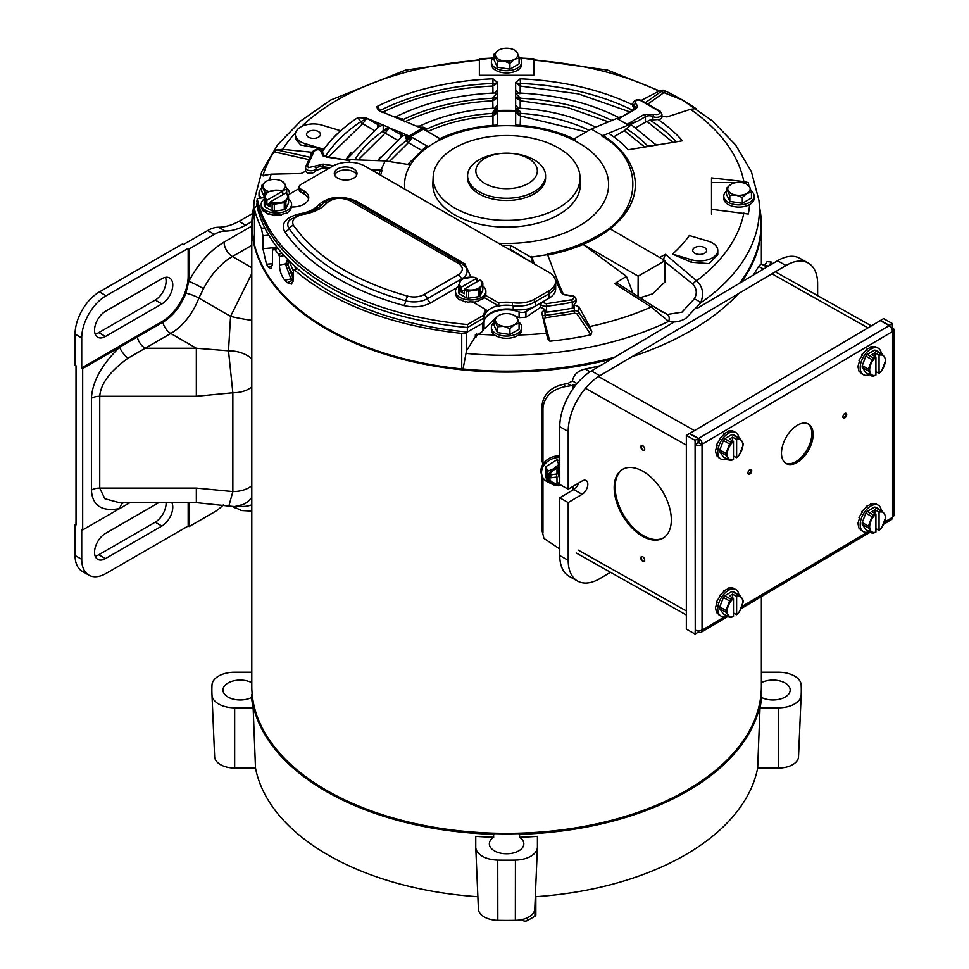 <?xml version="1.0" encoding="UTF-8"?>
<svg xmlns="http://www.w3.org/2000/svg" width="969" height="969" viewBox="0 0 969 969"><rect width="100%" height="100%" fill="white"/><g stroke="black" fill="none" stroke-linecap="round" stroke-linejoin="round"><path stroke-width="1.45" d="M726.907 615.896A15.189 8.66 -60.6 0 1 720.912 615.981A15.189 8.66 -60.6 0 1 717.763 609.029A15.189 8.66 -60.6 0 1 724.279 593.731A15.189 8.66 -60.6 0 1 735.81 589.515L732.697 587.856L728.446 587.989L729.1 588.353L723.734 590.775L724.376 591.138L719.482 595.693L720.124 596.056L716.539 601.749L717.181 602.112L715.485 607.745L716.539 612.505L719.482 615.085M735.81 589.515A15.189 8.66 -60.6 0 1 738.85 594.687M733.485 616.405L733.485 598.479A11.204 6.383 -60.6 0 0 728.276 605.952A11.204 6.383 -60.6 0 0 727.234 611.148A11.204 6.383 -60.6 0 0 728.276 615.097A11.204 6.383 -60.6 0 0 733.485 616.405L730.941 617.507A12.331 7.025 -60.6 0 1 729.572 617.398L725.975 612.226A12.331 7.025 -60.6 0 1 725.938 611.33A12.331 7.025 -60.6 0 1 725.975 610.385L729.572 600.95A12.331 7.025 -60.6 0 1 730.941 599.217L733.388 598.248L729.391 595.996L732.528 594.142L736.513 596.383L738.148 594.954A12.331 7.025 -60.6 0 1 739.504 595.063L743.114 600.235A12.331 7.025 -60.6 0 1 743.15 601.131A12.331 7.025 -60.6 0 1 743.114 602.076L739.504 611.512A12.331 7.025 -60.6 0 1 738.148 613.244L736.513 614.673L733.485 612.965M723.734 590.775L723.904 591.417M739.504 595.063L733.327 591.587A12.331 7.025 119.4 0 0 731.97 591.478L724.751 595.741A12.331 7.025 119.4 0 0 723.395 597.473L719.785 606.909A12.331 7.025 119.4 0 0 719.785 608.75L723.395 613.922L729.572 617.398M725.975 612.226L719.785 608.75M725.975 610.385L719.785 606.909M729.572 600.95L723.395 597.473M730.941 599.217L724.751 595.741M738.148 594.954L731.97 591.478M736.513 596.383L736.622 596.625A11.204 6.383 -60.6 0 1 741.818 597.934A11.204 6.383 -60.6 0 1 741.818 607.078A11.204 6.383 -60.6 0 1 736.622 614.54L736.513 614.673M732.528 594.142L732.528 597.764M736.622 596.625L736.622 614.54M482.828 285.964A15.189 8.769 180 0 1 485.869 291.233A15.189 8.769 180 0 1 476.494 299.324A15.189 8.769 180 0 1 459.936 297.422A15.189 8.769 180 0 1 455.491 291.233A15.189 8.769 180 0 1 458.519 285.964M460.432 299.7L465.653 302.098L465.653 301.359L468.972 302.534L468.972 301.795L475.694 302.098L475.694 301.359L478.759 301.238L478.759 300.499L483.531 298.488L485.772 294.794L485.772 292.832M465.653 302.098L465.992 301.492M468.972 302.534L469.105 301.831M455.491 291.233L455.709 294.782M455.587 294.794L456.653 296.635M456.338 296.72L458.252 298.295M457.816 298.488L459.936 300.015M478.565 289.658L468.584 291.197A12.331 7.122 180 0 1 466.404 290.857L464.345 289.198L464.345 293.752L461.171 291.923L461.171 287.369L459.1 286.642A12.331 7.122 180 0 1 458.519 285.383L458.519 292.432A12.331 7.122 -0 0 0 459.1 293.692L466.404 297.907A12.331 7.122 -0 0 0 468.584 298.246L478.565 296.696A12.331 7.122 -0 0 0 480.152 295.775L482.828 290.022L482.828 282.972L480.152 288.738A12.331 7.122 180 0 1 478.565 289.658L478.565 296.696M480.152 295.775L480.152 288.738M468.584 291.197L468.584 298.246M466.404 290.857L466.404 297.907M459.1 286.642L459.1 293.692M458.519 285.383L461.196 279.629A12.331 7.122 180 0 1 462.794 278.709L472.763 277.158A12.331 7.122 180 0 1 474.943 277.497L477.002 278.224L477.002 281.773M480.018 280.041A11.204 6.468 180 0 1 481.496 285.274A11.204 6.468 180 0 1 473.575 289.852A11.204 6.468 180 0 1 464.502 288.992L480.018 280.041L482.247 281.713A12.331 7.122 180 0 1 482.828 282.972M461.171 287.369L461.329 287.163A11.204 6.468 180 0 1 459.863 281.931A11.204 6.468 180 0 1 467.773 277.352A11.204 6.468 180 0 1 476.845 278.2L477.002 278.224M464.345 290.094L461.171 291.923M461.329 287.163L476.845 278.2M477.874 896.7A252.655 145.871 180 0 1 327.922 854.924A252.655 145.871 180 0 1 255.501 768.054L234.668 768.054A20.034 11.567 180 0 1 220.508 764.662A20.034 11.567 180 0 1 214.646 756.837A292.069 168.618 180 0 1 214.609 755.941L211.969 694.228A294.709 170.144 180 0 1 212.005 684.926A22.675 13.094 180 0 1 234.668 672.232L251.795 672.232M761.368 672.232L778.495 672.232A22.675 13.094 180 0 1 801.157 684.926A294.709 170.144 180 0 1 801.206 694.228A294.709 170.144 180 0 1 801.157 695.136A22.675 13.094 180 0 1 778.495 707.83L760.011 707.83A255.295 147.397 0 0 0 761.549 697.486L761.682 694.519A255.428 147.47 180 0 1 519.614 834.273L519.505 837.24A17.224 9.944 180 0 1 523.817 843.817A17.224 9.944 180 0 1 513.17 853.011A17.224 9.944 180 0 1 494.396 850.855A17.224 9.944 180 0 1 489.357 843.817A17.224 9.944 180 0 1 493.669 837.24L493.56 834.273A255.428 147.47 180 0 1 325.972 791.273A255.428 147.47 180 0 1 251.492 694.519L251.613 697.486A255.295 147.397 0 0 0 253.151 707.83L234.668 707.83A22.675 13.094 180 0 1 218.643 703.991A22.675 13.094 180 0 1 212.005 695.136A294.709 170.144 180 0 1 211.969 694.228M255.501 768.054L253.151 707.83M534.767 908.765A20.034 11.567 180 0 1 534.767 909.055A20.034 11.567 180 0 1 515.351 920.32A292.069 168.618 180 0 1 497.824 920.32A20.034 11.567 180 0 1 484.258 916.94A20.034 11.567 180 0 1 478.395 909.055A20.034 11.567 180 0 1 478.395 908.765M519.505 837.24A255.295 147.397 0 0 0 537.42 836.344L537.42 847.015A22.675 13.094 180 0 1 537.407 847.342A22.675 13.094 180 0 1 515.423 860.097A294.709 170.144 180 0 1 497.739 860.097A22.675 13.094 180 0 1 482.392 856.269A22.675 13.094 180 0 1 475.755 847.342A22.675 13.094 180 0 1 475.755 847.015L475.755 836.344A255.295 147.397 0 0 0 493.669 837.24M761.368 679.632A17.224 9.944 180 0 1 761.682 679.475L761.549 682.564A17.224 9.944 180 0 1 785.132 683A17.224 9.944 180 0 1 790.183 690.025A17.224 9.944 180 0 1 780.045 699.097A17.224 9.944 180 0 1 761.549 697.486M251.613 697.486A17.224 9.944 180 0 1 228.03 697.062A17.224 9.944 180 0 1 222.979 690.025A17.224 9.944 180 0 1 233.129 680.965A17.224 9.944 180 0 1 251.613 682.564L251.492 679.475A17.224 9.944 180 0 1 251.795 679.632M493.56 834.273A17.224 9.944 180 0 1 494.602 833.631M518.56 833.631A17.224 9.944 180 0 1 518.766 833.752A17.224 9.944 180 0 1 519.614 834.273M801.206 694.228L798.565 755.941A292.069 168.618 180 0 1 798.517 756.837A20.034 11.567 180 0 1 778.495 768.054L757.661 768.054A252.655 145.871 180 0 1 535.3 896.7M760.011 707.83L757.661 768.054M761.368 676.58A255.428 147.47 180 0 1 761.682 679.475M251.492 679.475A255.428 147.47 180 0 1 251.795 676.58M761.682 694.519A17.224 9.944 180 0 1 761.004 694.155M252.158 694.155A17.224 9.944 180 0 1 251.492 694.519M548.902 298.282A23.123 13.348 0 0 0 555.673 288.847L555.673 284.401A23.123 13.348 180 0 1 548.902 293.837A22.675 13.094 0 0 0 555.54 284.583L555.54 281.604A22.675 13.094 180 0 1 548.902 290.857L534.343 299.264A22.675 13.094 180 0 1 512.456 302.643L512.456 305.635A22.675 13.094 0 0 0 534.343 302.243L548.902 293.837L548.902 298.282L535.542 305.998L535.542 301.553L548.902 293.837L548.902 290.857M484.1 322.326A23.123 13.348 180 0 1 513.207 309.45A23.123 13.348 0 0 0 535.542 305.998M257.209 200.837L256.833 205.331A253.902 146.585 0 0 0 467.361 332.028L484.1 322.362L484.1 317.929A23.123 13.348 180 0 1 484.1 317.905A23.123 13.348 180 0 1 484.791 314.671M299.167 188.519L288.084 194.914M555.54 282.972A23.123 13.348 180 0 1 555.673 284.401M486.063 312.527A23.123 13.348 180 0 1 498.139 305.623M467.361 332.028L467.361 327.583L484.1 317.929M467.361 327.583A253.902 146.585 180 0 1 446.624 325.087M262.66 218.885A253.902 146.585 180 0 1 256.833 200.898M726.907 458.931A15.189 8.66 -60.6 0 1 720.912 459.027A15.189 8.66 -60.6 0 1 717.763 452.063A15.189 8.66 -60.6 0 1 724.279 436.765A15.189 8.66 -60.6 0 1 735.81 432.549L732.697 430.902L728.446 431.023L729.1 431.387L723.734 433.809L724.376 434.185L719.482 438.727L720.124 439.09L716.539 444.783L717.181 445.146L715.485 450.791L716.539 455.551L719.482 458.119M735.81 432.549A15.189 8.66 -60.6 0 1 738.85 437.722M733.485 459.439L733.485 441.525A11.204 6.383 -60.6 0 0 728.276 448.986A11.204 6.383 -60.6 0 0 727.234 454.182A11.204 6.383 -60.6 0 0 728.276 458.131A11.204 6.383 -60.6 0 0 733.485 459.439L730.941 460.541A12.331 7.025 -60.6 0 1 729.572 460.432L725.975 455.26A12.331 7.025 -60.6 0 1 725.938 454.364A12.331 7.025 -60.6 0 1 725.975 453.419L729.572 443.984A12.331 7.025 -60.6 0 1 730.941 442.252L733.388 441.283L729.391 439.03L732.528 437.176L736.513 439.417L738.148 437.988A12.331 7.025 -60.6 0 1 739.504 438.097L743.114 443.269A12.331 7.025 -60.6 0 1 743.15 444.165A12.331 7.025 -60.6 0 1 743.114 445.11L739.504 454.546A12.331 7.025 -60.6 0 1 738.148 456.278L736.513 457.707L733.485 455.999M723.734 433.809L723.904 434.451M739.504 438.097L733.327 434.621A12.331 7.025 119.4 0 0 731.97 434.512L724.751 438.775A12.331 7.025 119.4 0 0 723.395 440.507L719.785 449.943A12.331 7.025 119.4 0 0 719.785 451.784L723.395 456.956L729.572 460.432M725.975 455.26L719.785 451.784M725.975 453.419L719.785 449.943M729.572 443.984L723.395 440.507M730.941 442.252L724.751 438.775M738.148 437.988L731.97 434.512M736.513 439.417L736.622 439.66A11.204 6.383 -60.6 0 1 741.818 440.968A11.204 6.383 -60.6 0 1 741.818 450.113A11.204 6.383 -60.6 0 1 736.622 457.586L736.513 457.707M732.528 437.176L732.528 440.798M736.622 439.66L736.622 457.586M527.451 917.704L527.451 920.55L534.912 916.238A3.173 1.829 0 0 0 535.845 914.942L535.845 896.664M527.451 920.55A3.173 1.829 180 0 1 522.957 920.55L521.431 919.666M528.323 158.383A30.742 17.745 180 0 1 528.323 183.48A30.742 17.745 180 0 1 484.851 183.48A30.742 17.745 180 0 1 477.414 165.324A30.742 17.745 180 0 1 502.233 153.368A30.742 17.745 180 0 1 510.929 153.368A30.742 17.745 180 0 1 528.323 158.383M502.233 153.368L501.07 153.465A38.99 22.517 0 0 0 467.591 175.752A38.99 22.517 0 0 0 479.013 191.668A38.99 22.517 0 0 0 521.504 196.55A38.99 22.517 0 0 0 545.571 175.752A38.99 22.517 0 0 0 534.149 159.824A38.99 22.517 0 0 0 512.104 153.465L510.929 153.368M467.591 175.752L467.591 177.969A38.99 22.517 0 0 0 479.013 193.885A38.99 22.517 0 0 0 534.149 193.885A38.99 22.517 0 0 0 545.571 177.969L545.571 175.752M548.357 482.332A15.783 12.561 -21.4 0 1 542.24 476.263L541.623 474.677A15.783 12.561 -21.4 0 1 540.92 470.934A15.783 12.561 -21.4 0 1 559.755 455.927M542.24 476.263A15.783 12.561 -21.4 0 1 541.538 472.521A15.783 12.561 -21.4 0 1 559.755 457.477M559.755 467.918A9.981 7.946 158.6 0 0 549.399 477.402A9.981 7.946 158.6 0 0 549.835 479.764A9.981 7.946 158.6 0 0 559.755 484.173M549.689 479.328A9.981 7.946 158.6 0 0 559.755 483.24M559.755 460.82L556.933 459.827L545.874 466.61L545.874 477.293L547.691 481.932L553.602 484.863L558.738 485.832L560.978 485.166M545.874 466.61L547.691 471.237L547.691 481.932M547.691 471.237L553.602 468.839L558.738 464.454L556.933 459.827M559.755 465.059L558.738 464.454M560.797 485.057A11.337 9.024 -21.4 0 1 553.602 484.863A11.337 9.024 -21.4 0 1 548.066 477.572A11.337 9.024 -21.4 0 1 553.602 468.839A11.337 9.024 -21.4 0 1 559.755 466.804M559.755 482.804L556.981 483.168L556.981 477.014L549.629 477.971L549.629 475.585M549.847 474.907L556.981 473.986L556.981 468.475M556.981 470.038L559.755 479.364M559.755 474.822L556.981 468.512M558.847 470.752L557.381 469.977M559.755 472.182L557.381 468.463L558.459 468.088M552.209 474.604L549.629 477.971M556.981 477.014L556.363 474.059M610.494 572.279L599.847 578.59A45.337 25.848 -60.6 0 1 577.609 581.073A45.337 25.848 -60.6 0 1 568.197 560.312L568.197 502.56L582.127 494.311A8.164 4.651 119.4 0 0 587.82 484.27A8.164 4.651 119.4 0 0 586.124 480.539A8.164 4.651 119.4 0 0 582.127 480.987L568.197 489.236L568.197 431.484A45.337 25.848 -60.6 0 1 599.847 375.718L785.968 265.518A45.337 25.848 -60.6 0 1 808.207 263.023A45.337 25.848 -60.6 0 1 817.618 283.796L817.618 295.63M582.127 494.311L573.684 489.563L559.755 497.812L559.755 555.564A45.337 25.848 119.4 0 0 569.166 576.325L577.609 581.073M808.207 263.023L799.764 258.275A45.337 25.848 119.4 0 0 777.526 260.758L696.808 308.554M674.182 321.962L591.405 370.97A45.337 25.848 119.4 0 0 559.755 426.723L559.755 484.476L568.197 489.236M573.684 489.563A8.164 4.651 119.4 0 0 578.735 482.998M559.755 497.812L568.197 502.56M869.338 374.591A15.189 8.66 -60.6 0 1 863.343 374.676A15.189 8.66 -60.6 0 1 860.193 367.723A15.189 8.66 -60.6 0 1 866.71 352.425A15.189 8.66 -60.6 0 1 878.241 348.21L875.14 346.551L870.889 346.684L871.531 347.047L866.165 349.47L866.819 349.833L861.913 354.388L862.567 354.751L858.97 360.444L859.624 360.807L857.916 366.452L858.97 371.2L861.913 373.78M878.241 348.21A15.189 8.66 -60.6 0 1 881.281 353.382M875.915 375.1A11.204 6.383 -60.6 0 1 870.707 373.792A11.204 6.383 -60.6 0 1 869.665 369.843A11.204 6.383 -60.6 0 1 870.707 364.647A11.204 6.383 -60.6 0 1 875.915 357.186L875.915 375.1L873.372 376.202A12.331 7.025 -60.6 0 1 872.003 376.093L868.406 370.921A12.331 7.025 -60.6 0 1 868.369 370.025A12.331 7.025 -60.6 0 1 868.406 369.08L872.003 359.644A12.331 7.025 -60.6 0 1 873.372 357.912L875.819 356.943L871.821 354.69L874.959 352.837L878.956 355.078L880.579 353.649A12.331 7.025 -60.6 0 1 881.947 353.758L885.545 358.93A12.331 7.025 -60.6 0 1 885.581 359.826A12.331 7.025 -60.6 0 1 885.545 360.771L881.947 370.206A12.331 7.025 -60.6 0 1 880.579 371.939L878.956 373.368L875.915 371.66M866.165 349.47L866.334 350.112M881.947 353.758L875.758 350.281A12.331 7.025 119.4 0 0 874.401 350.172L867.194 354.436A12.331 7.025 119.4 0 0 865.826 356.168L862.228 365.604A12.331 7.025 119.4 0 0 862.228 367.445L865.826 372.617L872.003 376.093M862.228 367.445L868.406 370.921M868.406 369.08L862.228 365.604M872.003 359.644L865.826 356.168M873.372 357.912L867.194 354.436M880.579 353.649L874.401 350.172M878.956 355.078L879.053 355.32A11.204 6.383 -60.6 0 1 884.249 356.628A11.204 6.383 -60.6 0 1 884.249 365.773A11.204 6.383 -60.6 0 1 879.053 373.247L878.956 373.368M874.959 356.459L874.959 352.837M879.053 355.32L879.053 373.247M518.681 56.65A15.189 8.769 180 0 1 521.77 61.955L521.77 64.172A15.189 8.769 180 0 1 512.395 72.275A15.189 8.769 180 0 1 495.837 70.374A15.189 8.769 180 0 1 491.392 64.172L491.392 61.955A15.189 8.769 180 0 1 494.093 56.965M521.77 61.955A15.189 8.769 180 0 1 512.395 70.059A15.189 8.769 180 0 1 495.837 68.157A15.189 8.769 180 0 1 491.392 61.955M509.924 63.324L503.686 60.938L497.436 61.386L494.093 54.179L498.66 50.122A11.204 6.468 180 0 1 509.476 48.45A11.204 6.468 180 0 1 514.503 50.122L517.398 53.016L519.069 58.043L514.503 59.266L509.924 63.324L509.924 69.162L519.069 63.881L519.069 58.043M494.093 54.179L494.093 60.017L497.436 67.224L509.924 69.162M497.436 61.386L497.436 67.224M515.726 50.836L514.503 50.122A11.204 6.468 180 0 1 517.398 53.016A11.204 6.468 180 0 1 514.503 59.266A11.204 6.468 180 0 1 503.686 60.938A11.204 6.468 180 0 1 495.765 56.372A11.204 6.468 180 0 1 498.66 50.122M288.544 198.972A15.189 8.769 180 0 1 291.584 204.229A15.189 8.769 180 0 1 282.209 212.332A15.189 8.769 180 0 1 265.651 210.43A15.189 8.769 180 0 1 261.206 204.229A15.189 8.769 180 0 1 264.234 198.972M261.206 204.229L261.303 207.802L263.532 211.484L263.532 210.745L268.316 214.246L268.316 213.507L274.687 215.542L274.687 214.791L281.41 215.094L281.41 214.355L287.127 213.023L290.724 209.716L291.487 205.84M274.687 215.542L274.821 214.827M284.28 202.654L274.3 204.205A12.331 7.122 180 0 1 272.119 203.865L270.06 202.206L270.06 206.76L266.887 204.931L266.887 200.377L264.816 199.65A12.331 7.122 180 0 1 264.234 198.391L264.234 205.44A12.331 7.122 -0 0 0 264.816 206.7L272.119 210.915A12.331 7.122 -0 0 0 274.3 211.254L284.28 209.704A12.331 7.122 -0 0 0 285.867 208.783L288.544 203.03L288.544 195.98L285.867 201.734A12.331 7.122 180 0 1 284.28 202.654L284.28 209.704M285.867 208.783L285.867 201.734M274.3 204.205L274.3 211.254M272.119 203.865L272.119 210.915M264.816 199.65L264.816 206.7M264.234 198.391L266.911 192.625A12.331 7.122 180 0 1 268.51 191.705L278.478 190.166A12.331 7.122 180 0 1 280.659 190.505L282.718 191.232L282.718 194.781M285.734 193.037A11.204 6.468 180 0 1 287.212 198.282A11.204 6.468 180 0 1 279.29 202.848A11.204 6.468 180 0 1 270.218 202L285.734 193.037L287.963 194.721A12.331 7.122 180 0 1 288.544 195.98M266.887 200.377L267.044 200.171A11.204 6.468 180 0 1 265.579 194.926A11.204 6.468 180 0 1 273.488 190.36A11.204 6.468 180 0 1 282.56 191.208L282.718 191.232M270.06 203.09L266.887 204.931M267.044 200.171L282.56 191.208M751.06 190.808A15.189 8.769 180 0 1 754.136 196.113L754.136 198.33A15.189 8.769 180 0 1 744.761 206.433A15.189 8.769 180 0 1 728.216 204.532A15.189 8.769 180 0 1 723.77 198.33L723.77 196.113A15.189 8.769 180 0 1 726.459 191.123M754.136 196.113A15.189 8.769 180 0 1 744.761 204.217A15.189 8.769 180 0 1 728.216 202.315A15.189 8.769 180 0 1 723.77 196.113M742.302 197.482L736.052 195.096L729.814 195.544L726.459 188.337L731.038 184.28A11.204 6.468 180 0 1 741.854 182.608A11.204 6.468 180 0 1 746.869 184.28L749.776 187.174L751.447 192.201L746.869 193.425L742.302 197.482L742.302 203.32L751.447 198.039L751.447 192.201M726.459 188.337L726.459 194.175L729.814 201.382L742.302 203.32M729.814 195.544L729.814 201.382M748.092 184.994L746.869 184.28A11.204 6.468 180 0 1 749.776 187.174A11.204 6.468 180 0 1 746.869 193.425A11.204 6.468 180 0 1 736.052 195.096A11.204 6.468 180 0 1 728.131 190.53A11.204 6.468 180 0 1 731.038 184.28M759.853 208.916A254.786 147.106 180 0 1 761.368 224.99A254.786 147.106 180 0 1 741.309 282.209M611.609 359.014A254.786 147.106 180 0 1 326.42 329A254.786 147.106 180 0 1 251.795 224.99A254.786 147.106 180 0 1 253.321 208.916M251.795 224.99L251.795 686.258A254.786 147.106 0 0 0 273.997 746.3A254.786 147.106 0 0 0 326.42 790.268A254.786 147.106 0 0 0 739.177 746.3A254.786 147.106 0 0 0 761.368 686.258L761.368 596.625M274.227 746.614A254.266 146.803 0 0 0 274.469 746.917A254.266 146.803 0 0 0 326.783 790.801A254.266 146.803 0 0 0 738.693 746.917A254.266 146.803 0 0 0 738.935 746.614M518.681 322.023A15.189 8.769 180 0 1 521.77 327.316L521.77 329.545A15.189 8.769 180 0 1 512.395 337.636A15.189 8.769 180 0 1 495.837 335.746A15.189 8.769 180 0 1 491.392 329.545L491.392 327.316A15.189 8.769 180 0 1 494.093 322.326M521.77 327.316A15.189 8.769 180 0 1 512.395 335.419A15.189 8.769 180 0 1 495.837 333.518A15.189 8.769 180 0 1 491.392 327.316M509.924 328.685L503.686 326.311L497.436 326.759L494.093 319.54L494.093 325.39L497.436 332.597L509.924 334.535L519.069 329.254L519.069 323.416L514.503 324.639L509.924 328.685L509.924 334.535M497.436 326.759L497.436 332.597M494.093 319.54L498.66 315.494A11.204 6.468 180 0 1 509.476 313.823A11.204 6.468 180 0 1 514.503 315.494A11.204 6.468 180 0 1 517.398 318.389L519.069 323.416M514.503 315.494L517.398 318.389A11.204 6.468 180 0 1 514.503 324.639A11.204 6.468 180 0 1 503.686 326.311A11.204 6.468 180 0 1 495.765 321.732A11.204 6.468 180 0 1 498.66 315.494M483.919 318.038L483.919 315.046L467.494 324.53A251.177 145.023 180 0 1 328.976 283.82A251.177 145.023 180 0 1 257.209 198.633L257.209 201.613A251.177 145.023 0 0 0 328.976 286.812A251.177 145.023 0 0 0 467.494 327.51L483.919 318.038A22.675 13.094 180 0 1 486.063 312.721L486.063 309.729L472.375 301.831M337.624 178.126A11.337 6.541 180 0 1 334.305 173.499A11.337 6.541 180 0 1 341.306 167.455A11.337 6.541 180 0 1 353.661 168.872A11.337 6.541 180 0 1 356.98 173.499A11.337 6.541 180 0 1 349.979 179.556A11.337 6.541 180 0 1 337.624 178.126M334.608 175.001A11.337 6.541 180 0 1 342.529 170.193A11.337 6.541 180 0 1 353.661 171.864A11.337 6.541 180 0 1 356.677 175.001M303.963 193.885L303.963 190.905L300.753 189.052A5.439 3.137 180 0 1 299.167 186.835L299.167 189.815A5.439 3.137 0 0 0 300.753 192.032L303.963 193.885A16.328 9.424 180 0 1 308.542 199.057M484.028 297.471L498.769 305.986A22.675 13.094 180 0 1 512.456 305.635M467.494 324.53L467.494 327.51M257.209 198.633L264.549 197.494M303.963 190.905A16.328 9.424 180 0 1 308.748 197.567A16.328 9.424 180 0 1 291.512 206.978M299.167 186.835A5.439 3.137 180 0 1 300.753 184.607L332.815 166.099A22.675 13.094 180 0 1 364.877 166.099L548.902 272.35A22.675 13.094 180 0 1 555.54 281.604M498.769 305.986L498.769 303.006A22.675 13.094 180 0 1 512.456 302.643M498.769 303.006L485.517 295.351M483.919 315.046A22.675 13.094 180 0 1 486.063 309.729M322.762 203.853A5.439 3.997 40 0 1 322.834 203.769C318.862 208.456 311.897 211.714 301.953 213.58L289.452 220.108A18.871 10.901 0 0 0 289.101 228.587A5.439 4.13 -34.3 0 1 284.729 231.797C280.707 223.124 285.891 217.092 300.281 213.701C308.53 212.259 314.622 209.316 318.535 204.883C328.988 196.222 341.621 194.987 356.41 201.201L464.902 263.834L470.946 277.11M456.665 287.841L430.636 302.873C422.654 307.003 413.715 307.888 403.807 305.526C379.206 298.718 357.258 289.755 337.951 278.636C314.659 265.131 296.914 249.517 284.729 231.797M614.176 487.71A39.899 23.329 -120.6 0 0 631.897 527.826A39.899 23.329 -120.6 0 0 663.075 538.122A39.899 23.329 -120.6 0 0 671.323 519.881A39.899 23.329 -120.6 0 0 653.603 479.764A39.899 23.329 -120.6 0 0 622.425 469.468A39.899 23.329 -120.6 0 0 614.176 487.71M622.897 469.19A39.899 23.329 -120.6 0 0 615.133 487.153A39.899 23.329 -120.6 0 0 632.539 526.942A39.899 23.329 -120.6 0 0 663.547 537.831M640.8 557.926A2.725 1.587 -120.6 0 0 642.011 560.663A2.725 1.587 -120.6 0 0 644.131 561.366A2.725 1.587 -120.6 0 0 644.7 560.118A2.725 1.587 -120.6 0 0 643.489 557.381A2.725 1.587 -120.6 0 0 641.369 556.678A2.725 1.587 -120.6 0 0 640.8 557.926M640.8 446.866A2.725 1.587 -120.6 0 0 642.011 449.604A2.725 1.587 -120.6 0 0 644.131 450.306A2.725 1.587 -120.6 0 0 644.7 449.059A2.725 1.587 -120.6 0 0 643.489 446.321A2.725 1.587 -120.6 0 0 641.369 445.619A2.725 1.587 -120.6 0 0 640.8 446.866M590.073 371.793L585.155 369.019A277.473 160.2 0 0 0 600.308 365.701M631.836 356.774A277.473 160.2 0 0 0 738.596 293.559M753.24 275.148A277.473 160.2 0 0 0 758.606 266.318L763.499 269.067M542.01 475.682L542.01 530.588L543.984 538.437L542.01 530.588M768.756 265.954L771.409 262.078L767.145 261.582L764.444 265.579A277.473 160.2 180 0 1 764.408 265.676M766.879 267.069L761.295 263.919L758.606 266.318M585.155 369.019C577.827 370.752 573.6 374.737 572.449 380.999L567.543 383.651A277.473 160.2 180 0 1 564.164 384.172C550.78 387.079 543.391 394.177 542.01 405.454L542.01 461.353L542.967 463.812A281.834 162.719 0 0 0 543.282 463.776M572.449 380.999L577.003 383.554M542.967 477.753L542.967 533.035M542.01 405.454L542.967 407.913L542.967 463.812M542.967 407.913C544.324 396.66 551.712 389.562 565.121 386.619A281.834 162.719 0 0 0 571.141 385.674L567.543 383.651M576.616 384.027L571.141 385.674M771.409 262.078L772.414 263.786M559.755 548.987L543.984 538.437M869.338 531.557A15.189 8.66 -60.6 0 1 863.343 531.642A15.189 8.66 -60.6 0 1 860.193 524.689A15.189 8.66 -60.6 0 1 866.71 509.391A15.189 8.66 -60.6 0 1 878.241 505.176L875.14 503.517L870.889 503.638L871.531 504.013L866.165 506.436L866.819 506.799L861.913 511.353L862.567 511.717L858.97 517.41L859.624 517.773L857.916 523.405L858.97 528.166L861.913 530.746M878.241 505.176A15.189 8.66 -60.6 0 1 881.281 510.348M875.915 532.066L875.915 514.139A11.204 6.383 -60.6 0 0 870.707 521.613A11.204 6.383 -60.6 0 0 869.665 526.809A11.204 6.383 -60.6 0 0 870.707 530.758A11.204 6.383 -60.6 0 0 875.915 532.066L873.372 533.168A12.331 7.025 -60.6 0 1 872.003 533.059L868.406 527.887A12.331 7.025 -60.6 0 1 868.369 526.991A12.331 7.025 -60.6 0 1 868.406 526.046L872.003 516.61A12.331 7.025 -60.6 0 1 873.372 514.878L875.819 513.897L871.821 511.656L874.959 509.803L878.956 512.044L880.579 510.615A12.331 7.025 -60.6 0 1 881.947 510.724L885.545 515.896A12.331 7.025 -60.6 0 1 885.581 516.792A12.331 7.025 -60.6 0 1 885.545 517.737L881.947 527.172A12.331 7.025 -60.6 0 1 880.579 528.892L878.956 530.334L875.915 528.626M866.165 506.436L866.334 507.066M881.947 510.724L875.758 507.247A12.331 7.025 119.4 0 0 874.401 507.126L867.194 511.402A12.331 7.025 119.4 0 0 865.826 513.134L862.228 522.57A12.331 7.025 119.4 0 0 862.228 524.411L865.826 529.571L872.003 533.059M868.406 527.887L862.228 524.411M868.406 526.046L862.228 522.57M872.003 516.61L865.826 513.134M873.372 514.878L867.194 511.402M880.579 510.615L874.401 507.126M878.956 512.044L879.053 512.286A11.204 6.383 -60.6 0 1 884.249 513.594A11.204 6.383 -60.6 0 1 884.249 522.739A11.204 6.383 -60.6 0 1 879.053 530.2L878.956 530.334M874.959 509.803L874.959 513.425M879.053 512.286L879.053 530.2M171.864 502.645A15.419 8.903 -60 0 1 172.773 507.15A15.419 8.903 -60 0 1 161.871 526.034L105.451 558.604A15.419 8.903 -60 0 1 97.736 559.367A15.419 8.903 -60 0 1 95.374 547.013A15.419 8.903 -60 0 1 105.451 533.434L158.771 502.645M95.168 556.133A15.419 8.903 120 0 0 98.777 554.752L155.21 522.182A15.419 8.903 120 0 0 166.111 503.299A15.419 8.903 120 0 0 166.087 502.645M172.773 285.031A15.419 8.903 120 0 0 169.587 277.97A15.419 8.903 120 0 0 161.871 278.733L105.451 311.315A15.419 8.903 120 0 0 95.374 324.894A15.419 8.903 120 0 0 97.736 337.248A15.419 8.903 120 0 0 105.451 336.485L161.871 303.915A15.419 8.903 120 0 0 172.773 285.031M165.493 277.364A15.419 8.903 -60 0 1 166.111 281.18A15.419 8.903 -60 0 1 155.21 300.063L98.777 332.633A15.419 8.903 -60 0 1 95.168 334.014M251.795 504.788A22.675 20.301 157.6 0 1 238.568 506.072M233.347 506.581L241.378 510.518L251.795 511.099M251.795 273.633L230.561 316.366A22.675 2.023 9.8 0 0 251.795 320.351M251.795 386.873A22.675 13.094 0 0 1 232.851 392.772L232.851 491.586L196.344 488.085L99.746 488.085A11.785 6.807 0 0 0 91.413 490.084L91.413 398.271C92.37 381.532 101.793 364.489 119.708 347.132A11.785 4.579 -132.7 0 0 128.041 358.179L170.762 333.481L196.344 348.246L196.344 396.273L232.851 392.772L228.502 350.826L196.344 348.246L145.193 348.246A11.785 6.807 60 0 1 137.259 337.006L162.84 322.241A37.173 21.463 120 0 0 185.878 293.195L188.846 281.301A11.785 0.799 -152.8 0 1 203.538 288.653L198.863 298.064L230.561 316.366L228.502 350.826A22.675 13.312 12.4 0 1 251.795 358.76M196.344 488.085L196.344 502.645L228.854 506.06L232.851 491.586A22.675 13.094 0 0 0 251.795 485.687M252.57 213.495L238.968 221.344A68.012 39.269 -60 0 1 218.582 227.23A34.46 19.889 120 0 0 207.645 230.549L214.306 234.401L189.125 248.936L188.168 248.379L106.093 295.763L99.419 291.911A34.46 19.889 120 0 0 75.061 334.123L75.061 365.216L76.018 365.773L76.018 524.956L75.061 524.399L76.018 523.841M207.645 230.549L183.42 244.527L182.451 243.982L99.419 291.911M128.041 358.179C110.042 371.2 100.606 383.906 99.746 396.273L196.344 396.273M91.413 398.271A11.785 6.807 180 0 1 99.746 396.273L99.746 488.085L104.834 498.72L119.296 502.645L196.344 502.645M223.221 504.946A34.46 19.889 -60 0 1 214.306 512.044L189.125 526.591L188.168 526.034L188.168 502.645M75.061 334.123L81.723 337.975L81.723 367.954L82.68 368.511L82.68 529.922L81.723 529.365L81.723 559.343A34.46 19.889 120 0 0 88.857 575.126A34.46 19.889 120 0 0 106.093 573.418L188.168 526.034M81.723 559.343L75.061 555.503L75.061 524.399M214.306 234.401A34.46 19.889 -60 0 1 225.244 231.07L218.582 227.23M238.968 221.344L245.629 225.196A68.012 39.269 -60 0 1 225.244 231.07M251.855 221.598L245.629 225.196M189.125 502.645L189.125 526.591M189.125 248.936L189.125 276.698A37.173 21.463 -60 0 1 188.846 281.301C198.197 263.653 209.946 250.583 224.081 242.08L251.795 226.08M185.878 293.195A11.785 2.689 20.5 0 1 198.863 298.064A45.337 26.175 120 0 1 170.762 333.481A11.785 6.807 60 0 1 162.84 322.241L161.871 321.684A37.173 21.463 120 0 0 188.168 276.153L189.125 276.698M82.68 368.511L137.259 337.006M82.68 529.922L119.708 508.543C101.793 511.874 92.37 505.709 91.413 490.084M123.499 502.645A11.785 8.467 -103.1 0 0 119.708 508.543L129.919 502.645M75.061 555.503A34.46 19.889 120 0 0 82.195 571.274L88.857 575.126M81.723 337.975A34.46 19.889 -60 0 1 106.093 295.763M161.871 321.684L81.723 367.954M188.168 248.379L188.168 276.153M891.407 328.2L892.497 327.74A4.809 2.774 180 0 1 892.534 327.764A4.809 2.774 180 0 1 893.939 329.726A4.809 2.774 180 0 1 892.582 331.664L892.425 331.58A4.809 2.81 -120.6 0 0 888.985 325.717L698.746 438.363A4.809 2.81 59.4 0 1 702.186 444.226L698.116 442.651L695.088 444.456L695.233 630.032A4.809 2.774 -0 0 0 702.04 629.971L702.186 630.068A4.809 2.81 59.4 0 1 701.193 632.26A4.809 2.81 59.4 0 1 698.746 632.054L698.116 631.873M813.136 434.427A22.675 12.924 -60.6 0 1 803.41 457.271A22.675 12.924 -60.6 0 1 786.186 463.557A22.675 12.924 -60.6 0 1 781.486 453.165A22.675 12.924 -60.6 0 1 791.201 430.333A22.675 12.924 -60.6 0 1 808.425 424.047A22.675 12.924 -60.6 0 1 813.136 434.427M785.556 463.158A22.675 12.924 119.4 0 0 802.526 456.072A22.675 12.924 119.4 0 0 811.84 433.7A22.675 12.924 119.4 0 0 807.758 423.707M844.786 413.46A2.725 1.55 -60.6 0 1 845.949 413.242A2.725 1.55 -60.6 0 1 846.688 414.562A2.725 1.55 -60.6 0 1 844.786 417.905A2.725 1.55 -60.6 0 1 843.296 417.942A2.725 1.55 -60.6 0 1 843.078 415.725A2.725 1.55 -60.6 0 1 844.786 413.46M749.824 469.686A2.725 1.55 -60.6 0 1 750.987 469.468A2.725 1.55 -60.6 0 1 751.726 470.789A2.725 1.55 -60.6 0 1 749.824 474.132A2.725 1.55 -60.6 0 1 748.334 474.168A2.725 1.55 -60.6 0 1 748.116 471.951A2.725 1.55 -60.6 0 1 749.824 469.686M695.233 444.541A4.809 2.774 180 0 0 702.04 444.492L702.186 444.408M893.939 329.726L893.939 515.205A4.809 2.774 -0 0 1 892.582 517.143L892.425 517.41A4.809 2.81 -120.6 0 1 891.432 519.614L883.607 524.253M892.34 323.549L883.595 318.631L880.555 320.424L889.3 325.354L892.34 323.549L892.34 327.655M698.588 630.819L698.588 631.958M695.233 630.032L695.088 634.041L686.343 629.123L686.343 435.432L695.088 440.35L695.088 444.456M698.746 438.363L699.073 442.651M698.116 441.743L698.443 438.363L689.698 433.446L880.24 320.618L888.985 325.536M698.443 630.807L698.443 632.054M695.088 440.35L698.116 438.557L698.116 442.651M686.343 435.432L689.383 433.627L698.116 438.557M698.116 630.795L698.116 632.236L695.088 634.041M558.519 147.978A73.45 42.406 180 0 1 580.007 176.927A73.45 42.406 180 0 1 535.53 216.947A73.45 42.406 180 0 1 454.643 207.96A73.45 42.406 180 0 1 433.155 176.927A73.45 42.406 180 0 1 479.316 138.591A73.45 42.406 180 0 1 558.519 147.978M433.155 176.927L432.877 183.504A73.729 42.563 -0 0 0 454.449 214.658A73.729 42.563 -0 0 0 535.639 223.682A73.729 42.563 -0 0 0 580.298 183.504L580.007 176.927M344.152 159.425L385.19 160.902L410.468 164.815A102.011 58.903 180 0 0 404.57 184.558L404.57 184.558A102.011 58.903 180 0 0 404.885 189.197A102.011 58.903 180 0 1 404.57 184.558A102.011 58.903 180 0 1 467.542 130.149A102.011 58.903 180 0 1 578.723 142.915A102.011 58.903 180 0 1 608.593 184.558A102.011 58.903 180 0 1 498.55 243.267A102.011 58.903 180 0 0 608.593 184.558L608.593 184.558A102.011 58.903 180 0 0 578.723 142.915A102.011 58.903 180 0 0 572.715 139.718A102.011 58.903 180 0 0 515.653 125.897L515.653 112.84L520.183 115.953L520.183 113.397L515.653 112.84L520.183 113.397M286.315 187.865A15.189 8.769 180 0 1 289.404 193.158A15.189 8.769 180 0 1 289.295 194.212M259.837 198.221A15.189 8.769 180 0 1 259.026 195.387L259.026 193.158A15.189 8.769 180 0 1 261.727 188.168M261.509 197.967A15.189 8.769 180 0 1 259.026 193.158M267.795 192.08L265.07 192.601L261.727 185.382L261.727 191.232L264.585 197.397M286.703 193.667L286.703 189.258L281.616 190.796M265.07 192.601L265.07 196.113M261.727 185.382L266.293 181.336A11.204 6.468 180 0 1 277.11 179.665A11.204 6.468 180 0 1 282.136 181.336A11.204 6.468 180 0 1 285.031 184.231L286.703 189.258M282.136 181.336L285.031 184.231A11.204 6.468 180 0 1 282.136 190.481A11.204 6.468 180 0 1 281.567 190.784M268.849 191.583A11.204 6.468 180 0 1 263.398 187.574A11.204 6.468 180 0 1 266.293 181.336M349.082 162.271L349.821 160.66L323.174 155.961L321.187 152.169C320 149.347 317.675 148.996 314.198 151.079L307.391 165.76L308.384 167.649L323.137 164.124L322.665 166.607L329.969 167.746M665.073 261.763L692.883 284.22C696.832 288.701 697.305 293.583 694.301 298.876L681.958 312.163L667.338 314.44L653.918 306.713A5.439 2.374 121.9 0 0 653.639 306.458L618.464 283.905L614.721 283.626L626.446 276.383L583.144 244.406A128.732 74.322 -0 0 0 597.619 237.211A128.732 74.322 -0 0 0 610.082 228.866L665.073 260.613L664.976 281.979L652.658 293.873L639.867 297.786M648.067 146.489L648.285 145.592L654.196 145.471L628.118 149.783A136.411 78.755 -0 0 0 608.629 133.286L601.955 136.169L602.766 135.696L591.223 129.034L572.715 139.718M540.714 304.496A5.439 3.137 -0 0 0 541.78 305.356A5.439 3.137 -0 0 0 546.686 306.216A204.931 118.315 -0 0 0 572.34 302.243L572.34 308.166A5.439 3.137 -0 0 0 573.648 307.803L573.963 304.92L578.905 306.701L589.636 326.577L591.805 331.786L590.945 334.85A247.434 142.855 180 0 1 549.823 341.209L547.667 338.617L541.719 312.454L544.832 309.426L540.714 307.246L525.925 317.238L525.925 311.546L542.119 302.195L540.714 304.496L540.714 307.246M318.426 131.566A6.94 4.009 -0 0 0 310.867 130.694A6.94 4.009 -0 0 0 306.579 134.4A6.94 4.009 -0 0 0 308.614 137.235A6.94 4.009 -0 0 0 316.173 138.095A6.94 4.009 -0 0 0 320.46 134.4A6.94 4.009 -0 0 0 318.426 131.566M704.548 247.579A6.94 4.009 -0 0 0 696.99 246.72A6.94 4.009 -0 0 0 692.714 250.414A6.94 4.009 -0 0 0 694.737 253.248A6.94 4.009 -0 0 0 702.307 254.12A6.94 4.009 -0 0 0 706.583 250.414A6.94 4.009 -0 0 0 704.548 247.579M300.693 144.962L295.388 138.712L295.388 134.4A18.132 10.465 180 0 1 321.89 125.11L340.579 130.73A197.41 113.967 180 0 0 323.84 149.299L300.693 144.962M305.15 146.222L305.15 143.691A18.132 10.465 180 0 1 300.693 141.801A18.132 10.465 180 0 1 295.388 134.4M329.242 168.17L322.665 167.928L316.1 170.617C313.859 173.112 310.855 173.839 307.1 172.809L305.562 171.283L301.093 173.524L271.126 174.178L262.95 175.583A247.434 142.855 180 0 1 273.973 151.842L276.795 149.916L282.657 149.335L312.248 152.315M493.209 57.801L405.575 70.095L330.659 100.061L300.935 120.798L277.667 144.805L261.8 171.586L254.241 200.304L252.643 215.154A254.423 146.888 -0 0 0 254.472 244.018M254.508 244.14A5.439 3.137 -0 0 0 254.472 244.467A5.439 3.137 -0 0 0 254.532 244.903A254.581 146.985 -0 0 0 326.565 328.176A254.581 146.985 -0 0 0 461.716 368.923L461.716 333.384A5.439 3.137 -0 0 0 466.525 332.512L482.489 323.295A5.439 3.137 -0 0 0 484.052 321.417M461.716 333.384A254.581 146.985 180 0 1 326.565 292.638A254.581 146.985 180 0 1 294.479 270L293.474 270.593L293.474 279.108L291.524 284.099L287.405 282.73A254.581 146.985 180 0 1 284.838 280.162C281.495 276.141 279.69 271.102 279.411 265.046L279.411 256.543L278.6 254.108A254.581 146.985 180 0 1 274.736 249.421L273.319 248.597L272.531 250.971L272.531 263.919L270.92 268.837L268.243 267.02A254.581 146.985 180 0 1 266.487 264.234L262.914 248.67L262.914 235.721L261.376 228.236L264.816 227.933M297.35 268.534L293.474 270.593M254.532 244.903L254.532 209.365A254.581 146.985 -0 0 0 261.376 228.236M641.308 100.388L658.981 91.122L662.978 90.178L665.848 91.219A247.434 142.855 180 0 1 695.948 108.601L690.473 109.303L666.975 116.922L661.73 116.328M293.474 274.724A1.817 1.284 134.8 0 0 293.462 274.93L293.462 274.93A246.417 142.273 180 0 1 292.892 274.372A1.817 1.284 -44.8 0 1 293.474 273.028M544.832 309.426L545.232 317.771L574.629 313.229L573.951 305.065M482.489 323.295L482.489 331.374L476.736 335.516L476.736 333.93L475.307 334.947L475.307 336.764L466.525 350.73L466.525 332.512M476.736 333.93L476.312 335.02A242.335 139.911 180 0 1 475.307 334.947M572.34 308.166A204.931 118.315 180 0 1 546.686 312.139A5.439 3.137 180 0 1 545.232 312.188L544.857 309.559M288.132 259.898L287.987 265.421L292.892 274.372M287.854 264.355A1.817 0.981 8.3 0 0 285.831 263.81L285.807 265.131A1.817 0.86 175.9 0 1 287.987 265.421L292.541 276.964A1.817 1.284 -44.7 0 1 290.966 278.963L284.838 280.162M293.474 271.296L289.041 260.806M406.714 140.529L406.411 140.711A2.725 1.732 -125.8 0 0 408.288 142.758L412.322 137.55L406.714 140.529A2.725 1.575 60 0 0 408.409 142.685L421.236 150.086M408.288 142.758L389.393 161.557M492.979 113.397L492.979 115.953L497.509 112.84L492.979 113.397L492.979 125.34M425.948 129.422A2.725 1.575 60 0 0 427.632 131.578L427.777 131.518A2.725 1.393 65.2 0 1 426.275 129.252L425.149 130.137L419.153 127.266L422.92 127.169L422.29 128.574M492.809 115.965C468.572 117.588 446.903 122.772 427.777 131.518M520.183 125.34L520.619 113.397A128.392 74.129 180 0 1 589.067 130.282M484.452 320.024A22.675 13.094 180 0 1 519.081 311.945L519.081 317.662L525.925 317.238M519.081 317.662L516.15 316.512M497.291 316.427L484.052 329.109L484.052 322.398M482.489 331.374L484.052 329.109M476.736 335.516L476.312 336.849L476.312 335.02M476.312 336.849A242.335 139.911 180 0 1 475.307 336.764M293.474 279.29A1.817 1.284 -45.3 0 1 292.25 280.259L293.304 281.083M285.807 265.131L290.966 278.963L292.25 280.259L287.405 282.73M295.799 268.764L294.419 265.93M287.551 259.292L285.831 263.81L279.411 265.046M373.937 130.185L362.709 123.705L328.394 156.99M378.552 126.927L377.45 124.807L377.51 127.642M397.145 139.96L385.129 133.141A2.725 1.696 55.5 0 1 383.288 131.057L383.203 125.074L378.927 126.673L346.466 159.51M383.53 130.912A2.725 1.575 -120 0 0 385.226 133.08L389.15 127.944L383.288 131.057A161.024 92.963 180 0 0 354.799 159.812M401.687 136.581L400.597 134.558L400.681 137.295M386.352 161.084A128.392 74.129 180 0 1 406.411 140.711L406.326 134.679L402.087 136.302L378.092 160.648M401.917 136.423A4.53 3.416 24.3 0 0 402.014 136.217A4.53 3.416 24.3 0 0 401.093 132.499L412.322 137.55A4.53 0.63 -24.3 0 0 406.229 140.19M403.54 120.786A2.725 1.429 64.1 0 1 403.019 119.659L401.978 120.531M492.979 93.06L492.87 86.047C450.985 88.009 414.042 96.839 382.028 112.549M492.979 108.249L492.676 97.385L497.509 93.399L494.808 92.988C457.877 94.647 425.197 102.435 396.757 116.365L393.172 116.474L379.23 110.696L377.522 109.388L376.917 106.602L380.454 110.321L379.46 111.169M492.979 98.232L492.979 100.8L497.509 97.687L492.627 98.232A161.024 92.963 180 0 0 403.019 119.659L402.656 118.908L401.214 119.817M424.483 129.761A4.53 0.63 155.7 0 1 426.033 128.744L426.275 129.252A128.392 74.129 180 0 1 492.543 113.397L493.342 111.169L497.509 108.528L494.844 108.14C466.804 109.654 441.816 115.614 419.88 126.006L416.331 126.103L396.03 117.661L402.656 118.908M492.87 86.047L493.027 78.84L497.509 82.401L497.509 112.84L492.579 112.84M515.653 97.687L520.329 100.812L520.535 98.232L515.653 97.687M662.639 312.369L653.639 306.458A5.439 2.374 121.9 0 0 651.216 307.028L614.721 283.626M667.338 314.44A5.439 3.949 105 0 1 668.622 321.381L651.216 307.028A238.834 137.889 -0 0 1 589.636 326.577M305.15 143.691L323.84 149.299M362.636 123.753A2.725 1.684 56.3 0 1 360.807 121.658L357.743 117.673L366.415 118.097L388.92 127.448L382.985 130.27M322.483 151.406A197.41 113.967 180 0 1 323.84 149.432A197.41 113.967 -0 0 1 340.579 130.863L340.579 130.73M361.013 121.537A2.725 1.575 -120 0 0 362.709 123.705L366.633 118.569L360.807 121.658A192.758 111.29 180 0 0 325.427 156.445M378.806 126.673A4.53 2.955 7.5 0 0 377.498 124.407L366.415 118.097M378.734 126.794A4.53 3.416 24.2 0 0 378.843 126.576A4.53 3.416 24.2 0 0 378.855 126.576A4.53 3.416 24.2 0 0 377.922 122.869L377.498 124.407M389.15 127.944L401.093 132.499L400.597 134.558L389.15 127.944M401.978 136.302A4.53 2.955 7.5 0 0 400.669 134.037M422.193 128.538A128.732 74.322 180 0 0 409.366 135.939A4.53 2.725 -18.8 0 1 405.878 137.017M423.441 129.156L410.614 136.556A4.53 1.538 -21.9 0 1 405.878 138.422M422.92 127.169L424.604 127.617L423.368 129.228M380.974 111.411A2.725 1.453 63.5 0 1 380.454 110.321A192.758 111.29 180 0 1 492.688 83.479L492.979 86.047L497.509 82.934L492.979 83.479M396.672 116.861L396.03 117.661L393.172 116.474M497.509 97.13L492.676 97.385M424.604 127.617L426.033 128.744M419.783 126.527L419.153 127.266L416.331 126.103M518.645 110.042L519.82 111.169A4.53 1.611 -18.9 0 1 515.653 111.435L515.653 108.528L518.645 110.042A4.53 2.398 -33.9 0 1 515.653 110.514A128.732 74.322 180 0 0 497.509 110.514A4.53 2.398 33.9 0 1 494.529 110.042M515.653 112.84L515.653 111.435L497.509 111.435A4.53 1.611 18.9 0 1 493.342 111.169M520.486 97.385L515.653 97.13L515.653 93.399L520.535 98.232A161.024 92.963 180 0 1 611.814 120.483M629.68 111.835L578.493 93.908L520.183 86.047L515.653 82.934L520.183 83.479L520.183 93.06M520.305 86.047L520.183 83.479M694.301 298.876A5.439 1.175 30.2 0 1 700.648 302.885L685.786 318.438C679.935 321.744 674.218 322.725 668.622 321.381A252.824 145.968 180 0 1 466.004 353.406L463.049 368.971A5.439 3.137 180 0 1 461.716 368.923M515.653 105.1L518.318 108.14L515.653 108.528L515.653 97.13M519.856 93.751L518.354 92.988L515.653 93.399L515.653 82.401L520.147 78.84L520.474 83.479A192.758 111.29 180 0 1 632.503 110.212M619.579 117.988C590.569 103.065 556.824 94.732 518.354 92.988L515.653 89.935M634.477 109.061L634.126 105.718A5.439 3.137 180 0 1 632.769 103.635L632.769 106.021M633.036 105.027L634.126 108.746M520.244 58.116A243.243 140.432 180 0 1 533.786 58.782L533.786 75.291L479.376 75.291L479.376 58.782A243.243 140.432 180 0 1 492.918 58.116M571.758 299.772C575.368 297.774 574.75 296.429 569.869 295.739L563.304 294.6L561.426 292.723A1.817 1.429 -24.9 0 1 563.074 293.437L564.212 294.503L569.663 295.424C573.26 295.194 575.38 296.478 576.034 299.276A5.439 3.137 180 0 1 572.34 302.243L571.758 299.772L546.334 303.709L546.686 312.139M519.081 311.945A5.439 3.137 -0 0 0 525.925 311.546M412.322 137.55L428.322 146.779L425.779 146.731L407.743 164.391M410.468 164.815A102.011 58.903 180 0 1 428.322 146.779A102.011 58.903 180 0 1 441.149 139.379L425.149 130.137M519.82 111.169L520.583 112.84M497.509 112.84L497.509 125.897A102.011 58.903 180 0 1 515.653 125.897M497.509 125.461L497.436 125.062C475.609 126.249 456.157 130.9 439.09 139.039M574.908 139.439C557.672 131.057 537.94 126.273 515.726 125.062L515.653 125.461M371.066 169.672L382.077 170.181L371.018 169.648M276.504 246.55L276.504 247.47M466.004 353.406L466.525 350.73M463.049 368.971A254.423 146.888 -0 0 0 614.588 357.246M739.601 283.214A254.423 146.888 -0 0 0 760.52 215.154L758.921 200.304L751.363 171.586L735.495 144.805L712.239 120.798L682.503 100.061L607.587 70.095L519.965 57.801M633.048 293.413L626.446 276.383M576.034 299.276L576.034 302.074L573.963 304.92M547.727 255.089A128.732 74.322 -0 0 0 583.144 244.406L638.147 276.165L638.05 296.635M560.252 287.611L555.164 279.205M531.957 257.524L531.557 257.572A128.732 74.322 -0 0 0 531.957 257.524L531.496 256.434L531.787 257.076L547.558 254.641L547.255 253.999C565.969 250.317 582.345 244.442 596.359 236.4C642.471 213.761 645.439 160.466 601.955 136.169M691.272 262.248L709.017 263.641L717.787 254.738L717.787 250.414A18.132 10.465 180 0 0 708.024 241.124L689.322 235.515A197.41 113.967 180 0 1 672.583 254.084L691.272 259.704L691.272 262.248L672.583 254.084M717.787 250.414A18.132 10.465 180 0 1 691.272 259.704M263.156 175.946L264.198 175.704M749.582 204.592A243.243 140.432 180 0 1 748.298 214.04L711.512 209.316L711.512 177.908L743.865 181.591L748.298 182.62L741.951 182.62M735.956 182.62L711.512 182.62M711.512 209.316L711.512 214.04M748.298 182.62A243.243 140.432 180 0 1 748.831 185.612M692.883 284.22A5.439 2.968 -48.8 0 1 696.638 280.804C702.816 286.63 704.16 293.995 700.648 302.885A252.824 145.968 -0 0 0 758.921 200.304M638.147 276.165L665.073 260.613M509.185 249.421A105.185 60.732 -0 0 0 510.397 249.396L532.575 262.926M385.19 160.902L380.974 169.999M441.149 139.379A102.011 58.903 180 0 1 497.509 125.897M349.821 160.66L326.42 157.039M254.532 209.365A5.439 3.137 180 0 1 254.472 208.929A5.439 3.137 180 0 1 257.027 206.264M547.558 254.641L559.658 286.073M534.452 264.004L531.787 257.076M532.126 257.972L532.126 261.945M501.93 245.23A105.185 60.732 -0 0 0 510.397 245.254L531.557 257.572M510.397 245.254L510.397 249.396M591.223 129.034L622.11 116.207M618.052 119.163L635.179 109.279A1.817 1.042 -120 0 0 634.271 109.182L618.052 119.163L627.028 124.347L637.432 121.307L645.439 116.68A1.817 1.042 -120 0 0 644.155 114.463L627.028 124.347M648.842 146.355A4.53 1.03 34.3 0 0 648.285 145.592M659.598 257.451L665.4 254.362L696.638 280.804A238.834 137.889 -0 0 0 743.865 212.998M665.4 254.362L663.111 260.225M661.548 116.219C662.481 117.988 661.355 119.102 658.169 119.538A197.41 113.967 180 0 1 682.467 140.796L654.196 145.471L655.31 144.551M658.169 119.538L649.933 120.071L647.074 121.513A5.439 3.137 -0 0 0 645.439 122.155L635.797 127.726M602.766 135.696L637.432 121.307M657.539 144.926L655.044 144.115L631.231 124.71L624.363 130.706L613.752 136.823M673.043 142.358L647.074 121.513M214.646 756.837L212.005 695.136M778.495 768.054L778.495 707.83M798.517 756.837L801.157 695.136M234.668 768.054L234.668 707.83M497.824 920.32L497.739 860.097M515.351 920.32L515.423 860.097M513.207 305.744L513.207 309.45M534.912 916.238L534.912 905.567M522.957 919.315L522.957 920.55M568.197 560.312L559.755 555.564M777.526 260.758L785.968 265.518M591.405 370.97L599.847 375.718M559.755 426.723L568.197 431.484M430.636 302.873A5.439 3.137 -120 0 1 427.305 298.743A18.871 10.901 0 0 1 405.829 300.862A5.439 1.914 -74.6 0 1 407.852 296.199C354.303 280.901 316.173 257.294 293.474 225.377A5.439 4.13 -34.3 0 0 289.101 228.587A233.783 134.97 0 0 0 341.27 274.506A233.783 134.97 0 0 0 405.829 300.862A5.439 1.914 -74.6 0 1 403.807 305.526M300.753 189.052L300.753 192.032M534.343 299.264L534.343 302.243M322.701 203.938A5.439 3.997 40 0 1 318.535 204.883M356.41 201.201A5.439 3.137 -60 0 1 354.848 201.709M349.761 200.619A5.439 3.137 -60 0 1 352.486 200.341C341.209 195.278 331.325 196.416 322.834 203.769A5.439 3.997 40 0 1 326.989 202.836C333.312 197.737 340.894 196.998 349.761 200.619L458.252 263.253A5.439 3.137 120 0 1 460.978 262.987L465.435 266.766A18.871 10.901 0 0 1 461.583 278.951A5.439 3.137 -120 0 0 458.252 274.821L423.986 294.612A5.439 3.137 -120 0 1 427.305 298.743L461.583 278.951A5.439 3.137 -120 0 0 461.716 279.29M463 264.355A5.439 3.137 120 0 0 464.902 263.834M301.953 213.58A5.439 1.199 80.8 0 1 302.825 214.5C313.75 212.599 321.805 208.698 326.989 202.836M293.474 225.377C291.16 220.193 294.273 216.572 302.825 214.5M423.986 294.612C419.189 297.083 413.811 297.616 407.852 296.199M458.252 263.253C463.654 267.105 463.654 270.969 458.252 274.821M641.526 556.606A2.725 1.587 -120.6 0 0 641.115 557.744A2.725 1.587 -120.6 0 0 643.065 561.063A2.725 1.587 -120.6 0 0 644.288 561.257M641.526 445.546A2.725 1.587 -120.6 0 0 641.115 446.685A2.725 1.587 -120.6 0 0 643.065 450.004A2.725 1.587 -120.6 0 0 644.288 450.197M694.531 430.587L598.515 376.541M771.942 273.815L867.982 327.873M585.446 388.315L686.343 445.11M565.121 386.619L564.164 384.172M764.444 265.579L768.587 266.051M686.343 610.954L578.299 550.138M578.299 484.076L578.299 483.252M572.982 489.975L572.982 486.402M572.982 388.799L572.982 385.165M251.795 267.698L232.427 256.519L251.795 245.339M224.081 242.08A11.785 6.807 60 0 0 232.427 256.519A53.501 30.887 120 0 0 203.538 288.653M98.777 554.752L105.451 558.604M155.21 522.182L161.871 526.034M161.871 303.915L155.21 300.063M105.451 336.485L98.777 332.633M842.994 417.482A2.507 1.429 119.4 0 0 843.914 417.239A2.507 1.429 119.4 0 0 845.658 414.163A2.507 1.429 119.4 0 0 845.392 413.218M748.032 473.708A2.507 1.429 119.4 0 0 748.952 473.466A2.507 1.429 119.4 0 0 750.709 470.389A2.507 1.429 119.4 0 0 750.43 469.456M892.582 517.143L892.582 331.664M892.425 331.58L702.186 444.226M702.04 444.492L702.04 629.971M702.186 630.068L725.139 616.478M742.048 606.461L867.57 532.138M884.479 522.121L892.425 517.41M574.629 313.229L576.991 313.859A1.817 1.381 146.4 0 0 578.687 312.054A3.694 2.132 -0 0 0 577.851 311.315A3.694 2.132 -0 0 0 574.036 310.807A204.871 118.279 -0 0 1 544.893 315.313A3.694 2.132 180 0 0 542.592 316.16M542.119 302.195L546.334 303.709M635.179 109.279C637.856 107.414 637.953 105.5 635.494 103.538C634.307 100.897 636.015 99.904 640.606 100.582L659.211 111.326C660.386 113.979 658.678 114.96 654.087 114.281A1.817 0.981 117 0 0 652.888 116.546L652.888 119.575M640.606 100.582A1.817 0.981 116.9 0 1 641.417 100.449L660.216 111.29A1.817 1.114 123.3 0 0 659.211 111.326M314.38 166.838A1.817 1.405 30.2 0 1 316.1 168.642A5.439 3.137 180 0 1 307.1 169.866A5.439 3.137 180 0 1 305.501 167.649A5.439 3.137 180 0 1 305.61 167.031A1.817 1.453 -160.9 0 1 305.671 166.644L312.636 151.636A1.817 1.405 30.4 0 1 314.198 151.079M603.202 135.539A128.732 74.322 180 0 1 610.082 228.866M254.241 200.304A252.824 145.968 -0 0 0 254.472 220.314M543.258 318.995A1.817 1.466 164.7 0 0 543.73 319.007L545.232 317.771M292.541 276.964A246.417 142.273 -0 0 0 293.474 277.909M351.202 152.387L345.848 159.485M380.454 157.099L377.704 160.636M494.723 335.02A238.834 137.889 180 0 1 478.444 334.22M546.613 333.239A238.834 137.889 180 0 1 518.451 335.02M591.805 331.786L578.687 312.054L578.905 306.701M576.991 313.859L590.945 334.85M543.73 319.007L549.823 341.209M358.046 159.933L385.129 133.141M403.152 120.628A2.725 1.575 60 0 1 402.765 119.805M404.57 121.924C430.248 109.667 459.669 102.629 492.846 100.812M520.183 108.249L520.183 98.232M380.248 110.442A2.725 1.575 -120 0 0 380.66 111.278M311.049 152.06L311.013 154.531M340.579 130.863A197.41 113.967 180 0 1 357.743 117.673M376.917 106.602A197.41 113.967 180 0 1 493.027 78.84M520.147 78.84A197.41 113.967 180 0 1 632.769 104.894M323.077 155.028L323.077 153.235A5.439 3.137 180 0 1 322.968 153.853L322.968 154.858M326.698 156.724L322.859 154.471A5.439 3.137 180 0 1 322.968 153.853A1.817 1.453 19.3 0 0 321.187 152.169M380.369 170.011A128.732 74.322 -0 0 0 379.097 174.311M382.077 170.181L380.647 175.207M262.914 235.721L268.801 235.201M276.456 247.495L262.914 248.67M272.531 263.713L266.487 264.234M268.243 267.02L272.446 265.542M274.736 249.421L277.885 248.318M278.6 254.108L282.124 253.43M279.411 256.543L284.099 255.634M316.1 170.617L316.1 168.642A5.439 3.137 180 0 1 322.665 166.607L322.665 167.928M561.426 292.723L555.164 279.229M520.365 115.965L586.233 131.905M520.329 100.812L567.144 107.402L608.484 121.864M635.494 103.538A1.817 1.114 -56.8 0 0 634.126 105.718A5.439 3.137 180 0 1 635.494 107.801L634.271 109.182M648.007 103.937L665.848 91.219M645.548 102.593L662.978 90.178M282.657 149.335A238.834 137.889 180 0 1 295.642 132.62M301.638 126.479A238.834 137.889 180 0 1 479.376 60.296M533.786 60.296A238.834 137.889 180 0 1 658.981 91.122M309.632 157.196L276.795 149.916M308.542 159.51L273.973 151.842M269.636 180.004A238.834 137.889 180 0 1 271.126 174.178M307.391 165.76A1.817 1.453 -160.9 0 0 305.671 166.644L305.501 171.428M312.478 152.218A1.817 1.405 30.4 0 1 312.636 151.636C316.899 148.075 320.388 148.608 323.077 153.235M333.506 165.723L323.137 164.124M660.216 111.29L661.936 114.197A5.439 3.137 180 0 1 658.726 117.055A5.439 3.137 180 0 1 652.888 116.546A5.439 3.137 180 0 0 645.439 116.68L645.439 122.155M530.055 256.603L531.496 256.434M654.087 114.281L644.155 114.463M626.071 128.526A161.024 92.963 180 0 1 647.886 146.271A2.725 1.95 -43.4 0 1 647.728 146.549M743.865 181.591A238.834 137.889 -0 0 0 690.473 109.303M649.933 120.071A192.758 111.29 180 0 1 676.386 141.801M624.363 130.706L644.724 147.046M718.95 614.879L720.912 615.981M485.869 293.45L485.869 291.233M478.395 909.055L475.755 847.342M534.767 909.055L537.407 847.342M718.95 457.913L720.912 459.027M861.38 373.574L863.343 374.676M291.584 206.458L291.584 204.229M761.368 224.99L761.368 263.968M738.693 746.917L739.177 746.3M274.469 746.917L273.997 746.3M460.978 262.987L352.486 200.341M871.361 325.875L775.321 271.817M686.343 614.988L576.276 553.02M861.38 530.54L863.343 531.642M228.854 506.06L234.595 506.569L243.437 504.437L247.689 501.869L251.795 497.872M232.778 506.557L235.201 507.962M870.332 532.114L741.176 608.593M727.901 616.454L701.193 632.26M289.404 194.151L289.404 193.158M494.808 92.988L497.509 89.935M494.844 108.14L497.509 105.1M277.061 247.277L273.319 248.597M296.95 268.183L293.789 269.794M558.992 284.644L563.074 293.437M596.456 127.581C573.902 116.232 547.86 109.751 518.318 108.14M641.417 100.449C636.984 98.911 634.101 99.977 632.769 103.635M254.472 244.467L254.472 208.929M661.936 117.261L661.936 114.197"/></g></svg>
